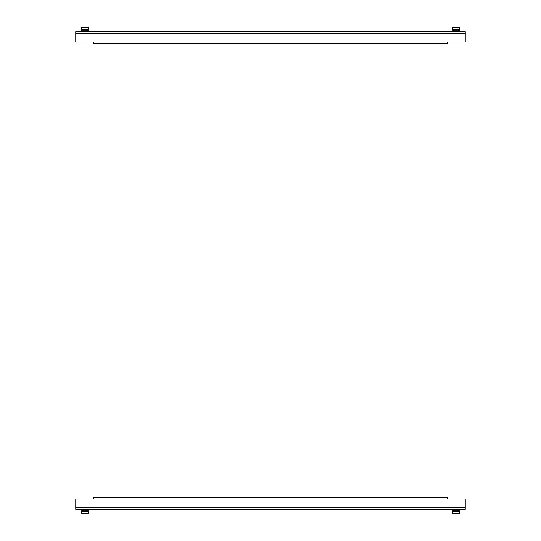 <?xml version="1.0" encoding="UTF-8"?>
<svg xmlns="http://www.w3.org/2000/svg" width="541" height="541" viewBox="0 0 541 541"><rect width="100%" height="100%" fill="white"/><g stroke="black" fill="none" stroke-linecap="round" stroke-linejoin="round"><path stroke-width="0.81" d="M75.754 509.338L75.754 498.991L93.498 498.991L93.498 497.51L447.502 497.51L447.502 498.991L465.246 498.991L465.246 509.338L75.754 509.338L465.246 509.338M465.246 31.662L465.246 42.009L447.502 42.009L447.502 43.49L93.498 43.49L93.498 42.009L75.754 42.009L75.754 31.662L465.246 31.662L459.776 31.662L459.776 30.715L452.384 30.715L452.384 31.662L75.754 31.662M93.498 43.49L447.502 43.49M85.803 27.064L85.803 27.064A17.921 17.921 0 0 1 88.474 27.402A17.921 17.921 0 0 0 85.573 27.057A17.921 15.973 90 0 0 85.322 27.05A17.921 16.879 90 0 0 85.302 27.05A17.921 6.025 90 0 1 85.322 27.05L85.302 27.057A17.921 8.122 90 0 1 86.1 27.158A17.806 15.872 90 0 0 85.573 27.158A17.921 8.122 -90 0 0 84.795 27.05A17.921 15.973 90 0 0 83.267 27.158A17.806 8.074 -90 0 0 83.131 27.158A17.806 8.074 -90 0 0 82.996 27.158A17.921 15.973 -90 0 1 84.268 27.057A17.921 15.973 -90 0 1 84.524 27.05A17.921 16.879 -90 0 1 84.545 27.05L84.524 27.057A17.921 16.879 90 0 1 84.741 27.05A17.921 6.025 -90 0 1 84.754 27.05M84.044 27.064L84.044 27.064A17.921 17.921 0 0 0 81.373 27.402L88.474 27.402L88.474 29.769L88.474 27.402M84.268 27.057A17.921 17.921 0 0 0 81.373 27.402L81.373 29.769L88.474 29.769M86.851 27.158A17.921 15.973 90 0 0 85.573 27.057M84.923 27.057A17.921 8.122 90 0 1 85.052 27.05A17.921 15.973 -90 0 1 85.322 27.057M456.638 27.057L456.638 27.057A17.921 17.921 0 0 1 459.627 27.402A17.921 17.921 0 0 0 456.604 27.05A17.921 14.823 90 0 0 456.489 27.05A17.921 15.202 90 0 0 456.482 27.05A17.921 9.495 90 0 1 456.489 27.05A17.921 10.069 90 0 1 457.456 27.158A17.806 14.729 90 0 0 456.962 27.158A17.921 10.069 -90 0 0 456.002 27.05A17.921 9.495 -90 0 0 455.982 27.05A17.921 15.202 90 0 0 455.664 27.057A17.921 15.202 -90 0 1 455.671 27.05L455.664 27.064A17.921 14.823 -90 0 0 455.549 27.05A17.921 17.921 0 0 0 452.526 27.402L459.627 27.402L459.627 29.769L452.526 29.769L452.526 27.402A17.921 17.921 0 0 1 455.522 27.057L455.522 27.057M456.077 27.05A17.921 10.069 90 0 1 456.158 27.05L456.171 27.05A17.921 9.495 90 0 1 456.171 27.05A17.921 15.202 -90 0 1 456.482 27.057L456.482 27.064M456.002 27.05A17.921 14.823 90 0 0 454.582 27.158A17.806 10.009 -90 0 0 454.413 27.158A17.806 10.009 -90 0 0 454.251 27.158A17.921 14.823 -90 0 1 455.549 27.05M81.224 31.662L81.224 30.715L88.616 30.715L88.616 31.662L88.616 30.715M454.061 513.598L452.533 513.598M452.526 511.231L452.526 513.598L452.526 511.231L459.627 511.231L459.627 513.598A17.921 17.921 0 0 1 458.092 513.842L458.092 513.842A17.921 17.921 90 0 1 456.381 513.95A17.921 17.921 -90 0 0 458.085 513.842A17.921 17.921 0 0 0 459.627 513.598L452.526 513.598A17.921 17.921 0 0 0 454.068 513.842L454.061 513.842A17.921 17.921 -90 0 0 455.779 513.95L455.752 513.842A17.806 17.806 -90 0 0 456.347 513.842L456.381 513.95M454.068 513.842L454.068 513.842A17.921 17.921 0 0 1 452.526 513.598M82.908 513.598L81.373 513.598A17.921 17.921 0 0 0 82.908 513.842L82.908 513.842A17.921 17.921 -90 0 0 84.619 513.95L84.599 513.842A17.806 17.806 -90 0 0 85.187 513.842L85.214 513.95A17.921 17.921 -90 0 0 86.925 513.842L86.932 513.842A17.921 17.921 90 0 1 85.221 513.95L85.221 513.95M81.373 511.231L81.373 513.598L88.474 513.598A17.921 17.921 0 0 1 86.932 513.842A17.921 17.921 0 0 0 88.474 513.598L88.474 511.231L81.373 511.231L81.373 513.598A17.921 17.921 0 0 0 82.908 513.842L82.908 513.842M88.568 510.285L81.224 510.285L81.224 509.338M88.568 509.338L88.616 510.285M459.722 510.285L452.384 510.285L452.384 509.338L452.384 510.285M459.722 509.338L459.776 510.285L459.776 509.338M447.502 498.991L93.498 498.991M75.754 507.864L465.246 507.864M93.498 42.009L447.502 42.009M465.246 33.136L75.754 33.136M452.526 29.769L452.526 27.402M453.331 30.715L453.331 29.769L453.331 30.715M458.829 30.715L458.829 29.769M452.384 30.715L452.384 31.662M87.669 30.715L87.669 29.769L87.669 30.715M82.171 30.715L82.171 29.769M459.627 511.231L459.627 513.598M87.669 510.285L87.669 511.231L87.669 510.285M82.171 510.285L82.171 511.231M453.331 510.285L453.331 511.231L453.331 510.285M458.829 510.285L458.829 511.231"/></g></svg>
